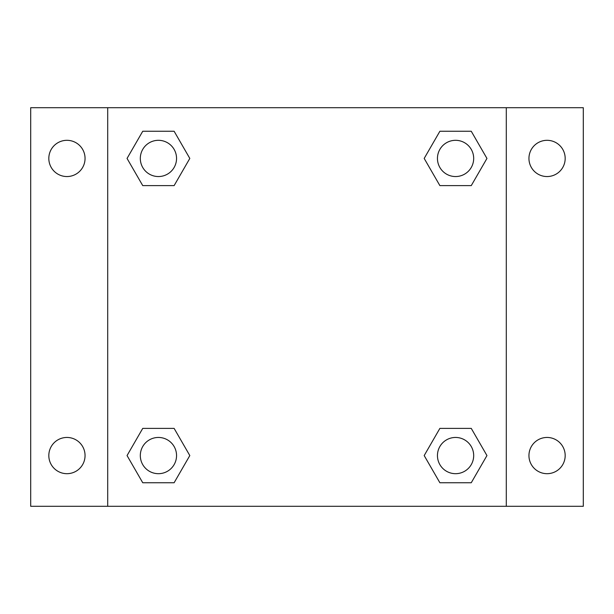 <?xml version="1.0" encoding="UTF-8"?>
<svg xmlns="http://www.w3.org/2000/svg" width="614" height="614" viewBox="0 0 614 614"><rect width="100%" height="100%" fill="white"/><g stroke="black" fill="none" stroke-linecap="round" stroke-linejoin="round"><path stroke-width="0.92" d="M30.7 107.703L583.3 107.703L583.3 506.297L30.7 506.297L30.7 107.703M547.066 140.314A18.121 18.121 0 0 1 565.179 158.435A18.121 18.121 0 0 1 547.066 176.548A18.121 18.121 0 0 1 528.946 158.435A18.121 18.121 0 0 1 547.066 140.314M547.066 437.452A18.121 18.121 0 0 1 565.179 455.565A18.121 18.121 0 0 1 547.066 473.686A18.121 18.121 0 0 1 528.946 455.565A18.121 18.121 0 0 1 547.066 437.452M66.934 437.452A18.121 18.121 0 0 1 85.054 455.565A18.121 18.121 0 0 1 66.934 473.686A18.121 18.121 0 0 1 48.821 455.565A18.121 18.121 0 0 1 66.934 437.452M66.934 140.314A18.121 18.121 0 0 1 85.054 158.435A18.121 18.121 0 0 1 66.934 176.548A18.121 18.121 0 0 1 48.821 158.435A18.121 18.121 0 0 1 66.934 140.314M142.74 428.388L174.123 428.388L189.81 455.565L174.123 482.742L142.74 482.742L127.052 455.565L142.74 428.388L174.123 428.388L142.74 428.388M439.877 131.258L471.26 131.258L486.948 158.435L471.26 185.612L439.877 185.612L424.19 158.435L439.877 131.258L471.26 131.258L439.877 131.258M107.703 506.297L107.703 107.703M506.297 107.703L506.297 506.297M142.74 131.258L174.123 131.258L189.81 158.435L174.123 185.612L142.74 185.612L127.052 158.435L142.74 131.258L174.123 131.258L142.74 131.258M439.877 428.388L471.26 428.388L486.948 455.565L471.26 482.742L439.877 482.742L424.19 455.565L439.877 428.388L471.26 428.388L439.877 428.388M471.26 482.742L439.877 482.742L471.26 482.742M473.686 455.565A18.121 18.121 0 0 0 446.508 439.877A18.121 18.121 0 0 0 446.508 471.26A18.121 18.121 0 0 0 473.686 455.565M174.123 482.742L142.74 482.742L174.123 482.742M176.548 455.565A18.121 18.121 0 0 0 149.371 439.877A18.121 18.121 0 0 0 149.371 471.26A18.121 18.121 0 0 0 176.548 455.565M471.26 185.612L439.877 185.612L471.26 185.612M473.686 158.435A18.121 18.121 0 0 0 446.508 142.74A18.121 18.121 0 0 0 446.508 174.123A18.121 18.121 0 0 0 473.686 158.435M174.123 185.612L142.74 185.612L174.123 185.612M176.548 158.435A18.121 18.121 0 0 0 149.371 142.74A18.121 18.121 0 0 0 149.371 174.123A18.121 18.121 0 0 0 176.548 158.435"/></g></svg>
